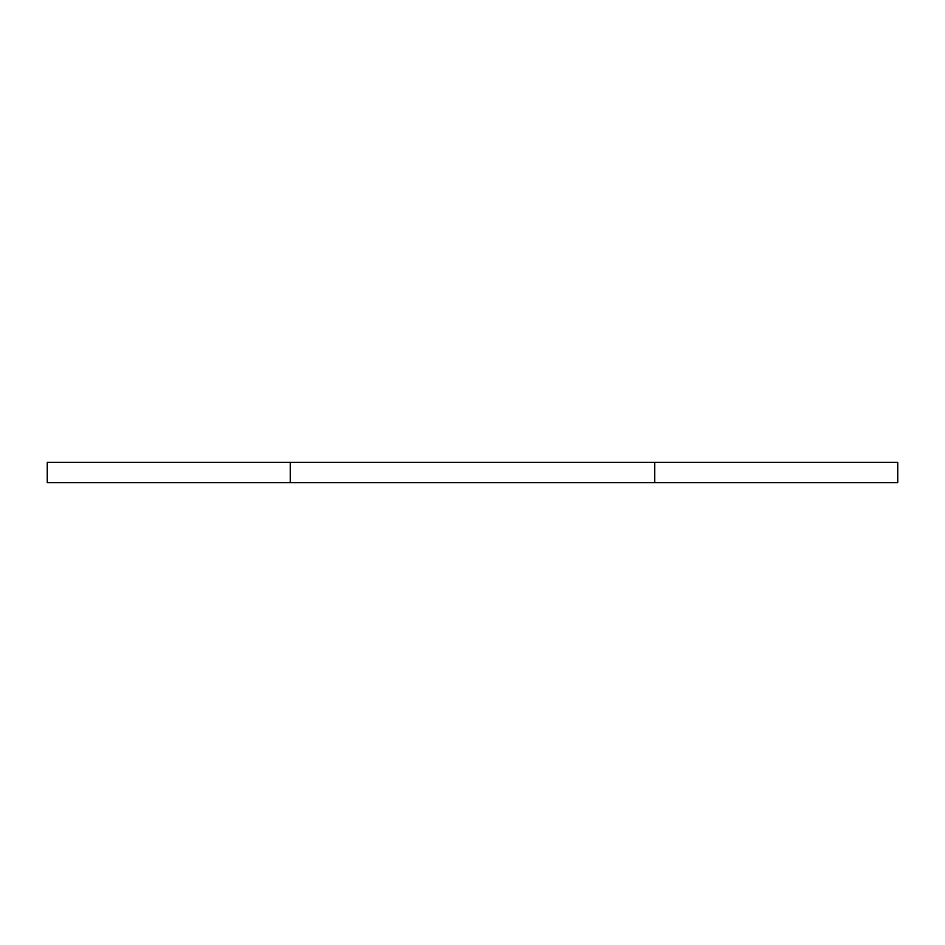 <?xml version="1.0" encoding="UTF-8"?>
<svg xmlns="http://www.w3.org/2000/svg" width="945" height="945" viewBox="0 0 945 945"><rect width="100%" height="100%" fill="white"/><g stroke="black" fill="none" stroke-linecap="round" stroke-linejoin="round"><path stroke-width="1.42" d="M47.25 482.623L47.25 462.377L47.25 482.623L290.245 482.623L290.245 462.377L47.25 462.377L290.245 462.377L290.245 482.623L654.755 482.623L654.755 462.377L290.245 462.377L654.755 462.377L654.755 482.623L897.75 482.623L897.75 462.377L654.755 462.377L897.75 462.377L897.75 482.623L47.25 482.623"/></g></svg>
